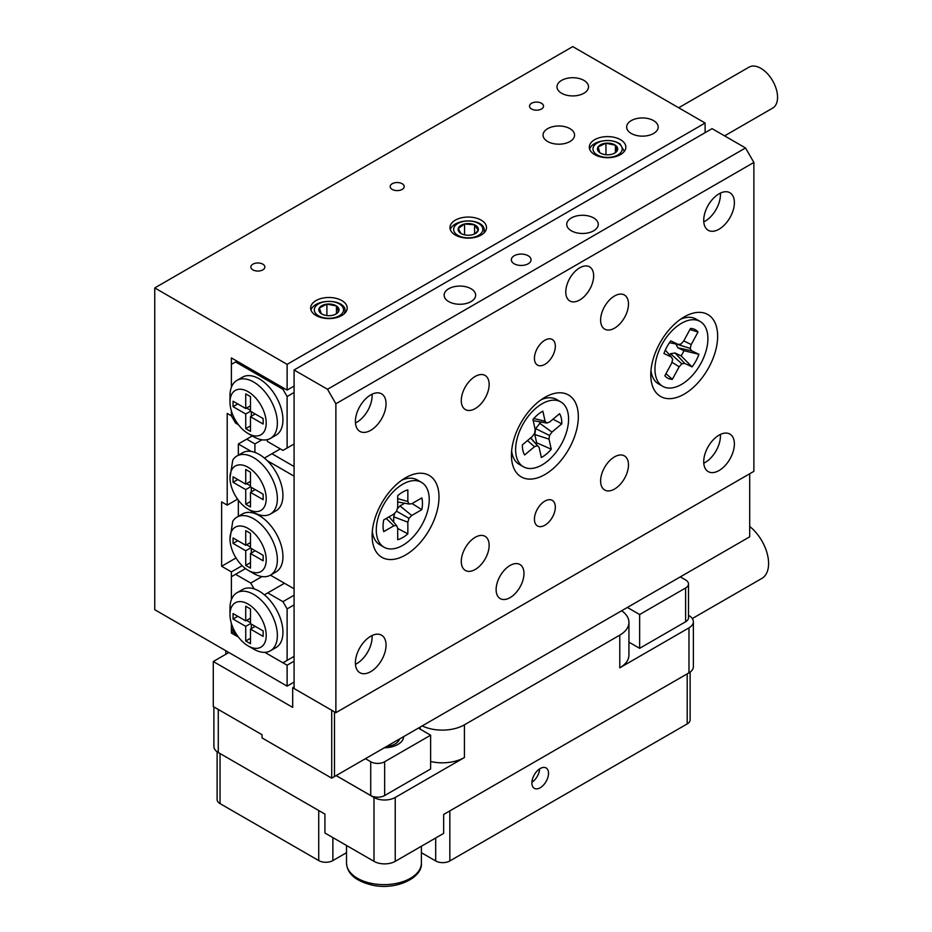 <?xml version="1.0" encoding="UTF-8"?>
<svg xmlns="http://www.w3.org/2000/svg" width="932" height="932" viewBox="0 0 932 932"><rect width="100%" height="100%" fill="white"/><g stroke="black" fill="none" stroke-linecap="round" stroke-linejoin="round"><path stroke-width="1.4" d="M569.965 128.651A15.762 9.099 0 0 0 552.781 126.682A15.762 9.099 0 0 0 543.053 135.082A15.762 9.099 0 0 0 547.667 141.524A15.762 9.099 0 0 0 564.85 143.493A15.762 9.099 0 0 0 574.578 135.082A15.762 9.099 0 0 0 569.965 128.651M653.565 120.612A15.762 9.099 0 0 0 636.381 118.632A15.762 9.099 0 0 0 626.654 127.043A15.762 9.099 0 0 0 631.267 133.474A15.762 9.099 0 0 0 648.451 135.455A15.762 9.099 0 0 0 658.178 127.043A15.762 9.099 0 0 0 653.565 120.612M583.898 80.385A15.762 9.099 0 0 0 566.714 78.416A15.762 9.099 0 0 0 556.987 86.816A15.762 9.099 0 0 0 561.6 93.258A15.762 9.099 0 0 0 578.784 95.227A15.762 9.099 0 0 0 588.511 86.816A15.762 9.099 0 0 0 583.898 80.385M262.812 264.152A7.002 4.043 0 0 0 255.182 263.278A7.002 4.043 0 0 0 250.848 267.018A7.002 4.043 0 0 0 252.91 269.872A7.002 4.043 0 0 0 260.541 270.746A7.002 4.043 0 0 0 264.863 267.018A7.002 4.043 0 0 0 262.812 264.152M541.48 103.266A7.002 4.043 0 0 0 533.838 102.392A7.002 4.043 0 0 0 529.516 106.132A7.002 4.043 0 0 0 531.566 108.986A7.002 4.043 0 0 0 539.209 109.871A7.002 4.043 0 0 0 543.531 106.132A7.002 4.043 0 0 0 541.48 103.266M402.146 183.709A7.002 4.043 0 0 0 394.516 182.835A7.002 4.043 0 0 0 390.182 186.575A7.002 4.043 0 0 0 392.232 189.429A7.002 4.043 0 0 0 399.875 190.303A7.002 4.043 0 0 0 404.197 186.575A7.002 4.043 0 0 0 402.146 183.709M341.834 300.582A18.267 10.543 0 0 0 321.924 298.298A18.267 10.543 0 0 0 310.647 308.038A18.267 10.543 0 0 0 316.006 315.494A18.267 10.543 0 0 0 335.904 317.789A18.267 10.543 0 0 0 347.182 308.038A18.267 10.543 0 0 0 341.834 300.582M481.168 220.138A18.267 10.543 0 0 0 461.258 217.855A18.267 10.543 0 0 0 449.981 227.594A18.267 10.543 0 0 0 455.329 235.05A18.267 10.543 0 0 0 475.238 237.345A18.267 10.543 0 0 0 486.516 227.594A18.267 10.543 0 0 0 481.168 220.138M620.502 139.695A18.267 10.543 0 0 0 600.592 137.412A18.267 10.543 0 0 0 589.315 147.151A18.267 10.543 0 0 0 594.663 154.607A18.267 10.543 0 0 0 614.572 156.902A18.267 10.543 0 0 0 625.85 147.151A18.267 10.543 0 0 0 620.502 139.695M294.081 386.069L287.114 390.089L287.114 364.354L154.747 287.93L154.747 609.703L287.114 686.127L287.114 665.215L264.828 652.342L282.944 662.803L294.081 656.361M236.961 361.138L231.381 364.354L231.381 387.281L231.381 357.911L287.114 390.089M238.452 424.747L235.563 423.07L231.381 415.835L231.381 411.012L231.381 415.835L227.21 413.424L227.21 505.132L237.555 499.156M227.21 505.132L221.63 501.905L221.63 566.26L231.381 571.899L231.381 599.66L231.381 576.722L245.512 568.567M242.145 565.689L231.381 571.899M231.381 633.038L238.452 637.115L235.563 635.449L231.381 628.203L231.381 623.38L231.381 633.038L233.478 631.826M294.081 682.108L287.114 686.127M705.116 132.67L705.116 123.024L572.749 46.6L154.747 287.93M705.116 123.024L287.114 364.354M294.081 661.184L287.114 665.215M236.017 557.965L221.63 566.26M678.682 107.763L749.025 67.151A23.65 13.654 60 0 1 776.298 89.181A23.65 13.654 60 0 1 772.675 108.1L724.583 135.874M528.164 255.752A9.856 5.685 -0 0 0 517.423 254.518A9.856 5.685 -0 0 0 511.342 259.772A9.856 5.685 -0 0 0 514.231 263.791A9.856 5.685 -0 0 0 524.972 265.026A9.856 5.685 -0 0 0 531.054 259.772A9.856 5.685 -0 0 0 528.164 255.752M471.033 288.734A15.762 9.099 -0 0 0 453.861 286.765A15.762 9.099 -0 0 0 444.133 295.164A15.762 9.099 -0 0 0 448.746 301.607A15.762 9.099 -0 0 0 465.918 303.576A15.762 9.099 -0 0 0 475.658 295.164A15.762 9.099 -0 0 0 471.033 288.734M593.649 217.948A15.762 9.099 -0 0 0 576.477 215.968A15.762 9.099 -0 0 0 566.738 224.379A15.762 9.099 -0 0 0 571.363 230.81A15.762 9.099 -0 0 0 588.535 232.79A15.762 9.099 -0 0 0 598.262 224.379A15.762 9.099 -0 0 0 593.649 217.948M593.649 275.86A19.7 11.382 120 0 0 589.572 266.843A19.7 11.382 120 0 0 574.38 272.121A19.7 11.382 120 0 0 565.782 291.949A19.7 11.382 120 0 0 569.86 300.978A19.7 11.382 120 0 0 585.051 295.689A19.7 11.382 120 0 0 593.649 275.86M523.982 573.506A19.7 11.382 120 0 0 519.905 564.489A19.7 11.382 120 0 0 504.725 569.767A19.7 11.382 120 0 0 496.115 589.595A19.7 11.382 120 0 0 500.204 598.612A19.7 11.382 120 0 0 515.384 593.335A19.7 11.382 120 0 0 523.982 573.506M555.332 507.136A14.784 8.528 120 0 0 552.268 500.379A14.784 8.528 120 0 0 540.886 504.328A14.784 8.528 120 0 0 534.432 519.206A14.784 8.528 120 0 0 537.496 525.974A14.784 8.528 120 0 0 548.878 522.013A14.784 8.528 120 0 0 555.332 507.136M555.332 346.25A14.784 8.528 120 0 0 552.268 339.481A14.784 8.528 120 0 0 540.886 343.442A14.784 8.528 120 0 0 534.432 358.319A14.784 8.528 120 0 0 537.496 365.088A14.784 8.528 120 0 0 548.878 361.127A14.784 8.528 120 0 0 555.332 346.25M628.483 464.905A19.7 11.382 120 0 0 624.405 455.888A19.7 11.382 120 0 0 609.213 461.165A19.7 11.382 120 0 0 600.616 480.994A19.7 11.382 120 0 0 604.693 490.022A19.7 11.382 120 0 0 619.885 484.733A19.7 11.382 120 0 0 628.483 464.905M628.483 304.018A19.7 11.382 120 0 0 624.405 295.001A19.7 11.382 120 0 0 609.213 300.279A19.7 11.382 120 0 0 600.616 320.107A19.7 11.382 120 0 0 604.693 329.124A19.7 11.382 120 0 0 619.885 323.847A19.7 11.382 120 0 0 628.483 304.018M489.149 545.348A19.7 11.382 120 0 0 485.071 536.331A19.7 11.382 120 0 0 469.891 541.608A19.7 11.382 120 0 0 461.282 561.437A19.7 11.382 120 0 0 465.371 570.454A19.7 11.382 120 0 0 480.551 565.176A19.7 11.382 120 0 0 489.149 545.348M489.149 384.462A19.7 11.382 120 0 0 485.071 375.445A19.7 11.382 120 0 0 469.891 380.722A19.7 11.382 120 0 0 461.282 400.55A19.7 11.382 120 0 0 465.371 409.567A19.7 11.382 120 0 0 480.551 404.29A19.7 11.382 120 0 0 489.149 384.462M372.054 394.213A21.681 12.512 -60 0 1 372.113 395.727A21.681 12.512 -60 0 1 355.453 422.977M355.395 421.462A21.681 12.512 -60 0 1 364.855 399.653A21.681 12.512 -60 0 1 381.561 393.84A21.681 12.512 -60 0 1 386.046 403.766A21.681 12.512 -60 0 1 376.586 425.586A21.681 12.512 -60 0 1 359.88 431.388A21.681 12.512 -60 0 1 355.395 421.462M720.389 434.44A21.681 12.512 -60 0 1 720.448 435.943A21.681 12.512 -60 0 1 703.777 463.204M703.718 461.69A21.681 12.512 -60 0 1 713.19 439.881A21.681 12.512 -60 0 1 729.884 434.067A21.681 12.512 -60 0 1 734.381 443.993A21.681 12.512 -60 0 1 724.921 465.802A21.681 12.512 -60 0 1 708.215 471.615A21.681 12.512 -60 0 1 703.718 461.69M720.389 193.11A21.681 12.512 -60 0 1 720.448 194.613A21.681 12.512 -60 0 1 703.777 221.863M703.718 220.36A21.681 12.512 -60 0 1 713.19 198.539A21.681 12.512 -60 0 1 729.884 192.738A21.681 12.512 -60 0 1 734.381 202.663A21.681 12.512 -60 0 1 724.921 224.472A21.681 12.512 -60 0 1 708.215 230.286A21.681 12.512 -60 0 1 703.718 220.36M372.054 635.542A21.681 12.512 -60 0 1 372.113 637.057A21.681 12.512 -60 0 1 355.453 664.306M355.395 662.803A21.681 12.512 -60 0 1 364.855 640.983A21.681 12.512 -60 0 1 381.561 635.181A21.681 12.512 -60 0 1 386.046 645.095A21.681 12.512 -60 0 1 376.586 666.916A21.681 12.512 -60 0 1 359.88 672.718A21.681 12.512 -60 0 1 355.395 662.803M717.652 336.196A47.287 27.308 120 0 0 684.216 316.892A47.287 27.308 120 0 0 650.781 374.815A47.287 27.308 120 0 0 684.216 394.12A47.287 27.308 120 0 0 717.652 336.196M578.329 416.639A47.287 27.308 120 0 0 544.882 397.335A47.287 27.308 120 0 0 511.447 455.259A47.287 27.308 120 0 0 544.882 474.563A47.287 27.308 120 0 0 578.329 416.639M438.995 497.082A47.287 27.308 120 0 0 405.548 477.778A47.287 27.308 120 0 0 372.113 535.702A47.287 27.308 120 0 0 405.548 555.006A47.287 27.308 120 0 0 438.995 497.082M294.081 369.981L294.081 688.538L335.881 712.677L753.883 471.347L753.883 162.436L335.881 403.766L327.528 389.285L294.081 369.981L712.083 128.651L745.518 147.955L753.883 162.436M335.881 712.677L335.881 403.766M327.528 389.285L745.518 147.955M523.376 466.757A37.443 21.611 -60 0 1 516.666 440.521A37.443 21.611 -60 0 1 536.273 407.878A37.443 21.611 -60 0 1 560.819 401.913A37.443 21.611 -60 0 1 567.53 428.161A37.443 21.611 -60 0 1 547.923 460.792A37.443 21.611 -60 0 1 523.376 466.757L519.194 464.346A37.443 21.611 -60 0 1 512.087 453.558A37.443 21.611 -60 0 1 511.645 450.878M535.749 443.62A23.65 13.654 120 0 0 536.634 442.77L551.243 449.224L549.018 439.135L549.519 435.465L551.954 432.099L561.786 423.85A27.867 16.089 -60 0 0 559.561 413.703L549.717 421.951L546.793 423.058L545.08 421.241L542.867 411.163A27.867 16.089 -60 0 0 537.764 414.647A27.867 16.089 -60 0 0 532.953 419.458L535.178 429.536L534.677 433.205L532.242 436.584L522.409 444.82A27.867 16.089 120 0 0 524.634 454.967L534.479 446.731L537.403 445.624L539.115 447.43L541.329 457.519A27.867 16.089 120 0 0 546.432 454.035A27.867 16.089 120 0 0 551.243 449.224M541.201 399.7A37.443 21.611 -60 0 1 556.637 399.502L560.819 401.913M533.803 418.491L545.08 421.241M533.046 419.843L533.92 420.775L546.793 423.058M552.991 419.202L561.786 423.85M539.115 447.43L530.681 437.889M536.634 442.77L534.828 434.545L535.644 428.615L540.933 422.01M534.828 434.545L549.018 439.135M535.644 428.615L549.519 435.465M539.57 423.163L551.954 432.099M530.588 437.97L537.403 445.624M527.489 440.568L534.479 446.731M680.535 319.257A37.443 21.611 -60 0 1 695.086 318.593A37.443 21.611 -60 0 1 695.971 319.059L700.153 321.47A37.443 21.611 -60 0 1 700.992 363.2A37.443 21.611 -60 0 1 662.71 386.314A37.443 21.611 -60 0 1 661.871 344.584A37.443 21.611 -60 0 1 700.153 321.47M669.491 354.882L670.539 353.717L675.048 352.995L681.129 355.884A23.65 13.654 120 0 0 682.632 353.333A23.65 13.654 120 0 0 683.948 350.7L698.918 354.288L691.462 350.735L690.204 348.358L691.218 344.56L698.01 332.025A27.867 16.089 -60 0 0 692.476 328.67A27.867 16.089 -60 0 0 690.507 328.46L683.715 340.984L681.024 343.99L678.24 344.444L670.784 340.891A27.867 16.089 -60 0 0 666.869 346.972A27.867 16.089 -60 0 0 663.945 353.508L671.389 357.049L672.659 359.426L671.646 363.235L664.842 375.759A27.867 16.089 120 0 0 665.11 376.074A27.867 16.089 120 0 0 672.345 379.336L679.148 366.8L681.84 363.795L684.624 363.352L692.08 366.893A27.867 16.089 120 0 0 695.994 360.824A27.867 16.089 120 0 0 698.918 354.288M662.71 386.314L658.528 383.902A37.443 21.611 -60 0 1 650.979 370.435M669.479 342.708L678.24 344.444M689.913 329.567L698.01 332.025M683.948 350.7L677.867 347.799L675.828 343.966M681.129 355.884L692.08 366.893M677.867 347.799L691.462 350.735M675.851 343.966L690.204 348.358M683.762 340.902L691.218 344.56M665.308 350.106L671.389 357.049M665.984 373.674L672.345 379.336M675.048 352.995L684.624 363.352M670.539 353.717L681.84 363.795M671.914 362.21L679.148 366.8M384.042 547.201A37.443 21.611 -60 0 1 376.295 530.063A37.443 21.611 -60 0 1 392.628 492.387A37.443 21.611 -60 0 1 421.485 482.357A37.443 21.611 -60 0 1 429.233 499.494A37.443 21.611 -60 0 1 412.899 537.17A37.443 21.611 -60 0 1 384.042 547.201L379.86 544.789A37.443 21.611 -60 0 1 372.311 531.322M396.554 511.19L393.817 514.091L383.728 519.916A27.867 16.089 120 0 0 383.064 526.161A27.867 16.089 120 0 0 383.728 531.636L393.817 525.811L396.554 525.543L397.684 528.048L397.684 539.698A27.867 16.089 -60 0 0 407.843 533.838L407.843 522.188L408.973 518.367L411.723 515.478L421.812 509.653A27.867 16.089 -60 0 0 422.476 503.408A27.867 16.089 -60 0 0 421.812 497.921L411.723 503.746L408.973 504.026L407.843 501.509L407.843 489.859A27.867 16.089 120 0 0 397.684 495.719L397.684 507.369L396.554 511.19L408.973 518.367M401.867 480.143A37.443 21.611 -60 0 1 417.303 479.945L421.485 482.357M412.072 503.548L421.812 509.653M404.663 503.222L399.979 505.936L411.723 515.478M399.979 505.936L397.265 508.802M394.83 513.008L393.712 516.794L407.843 522.188M393.712 516.794L393.712 522.2M397.684 528.456L407.843 533.838M386.232 518.46L393.817 525.811M389.11 516.806L396.554 525.543M397.684 501.94L408.973 504.026M397.684 498.62L407.843 501.509M253.679 436.747L248.11 433.531A25.618 14.784 -120 0 0 266.214 423.07A25.618 14.784 -120 0 0 248.11 391.696A25.618 14.784 -120 0 0 229.994 402.158A25.618 14.784 -120 0 0 248.11 433.531L253.679 436.747A33.494 19.339 60 0 0 270.431 438.413L276 435.186A33.494 19.339 60 0 0 281.138 408.344A33.494 19.339 60 0 0 259.247 378.835A33.494 19.339 60 0 0 242.506 377.169L236.926 380.384A33.494 19.339 60 0 1 253.679 382.05A33.494 19.339 60 0 1 275.557 411.571A33.494 19.339 60 0 1 270.431 438.413M245.733 413.983L233.058 406.667L233.058 401.191L245.733 408.519L245.733 393.875L250.475 396.613L250.475 411.245L263.15 418.573L263.15 424.037L250.475 416.721L250.475 431.365L245.733 428.627L245.733 413.983L250.475 411.245M294.081 392.5L287.114 396.531L287.114 448.012L282.944 450.424L267.764 441.663L266.668 439.776M235.563 361.942L282.944 389.285L284.33 388.481M287.114 448.012L294.081 443.993M287.114 396.531L282.944 389.285M229.994 402.158L229.994 395.727A33.494 19.339 60 0 1 236.926 380.384M237.8 403.929L233.058 406.667M250.475 405.781L245.733 408.519M255.217 413.983L250.475 416.721M250.475 425.889L245.733 428.627M251.314 416.231L251.314 411.734M250.475 410.29L246.572 408.03M253.679 649.126L248.11 645.899A25.618 14.784 -120 0 0 266.214 635.449A25.618 14.784 -120 0 0 248.11 604.076A25.618 14.784 -120 0 0 229.994 614.538A25.618 14.784 -120 0 0 248.11 645.899L253.679 649.126A33.494 19.339 60 0 0 270.431 650.781L276 647.565A33.494 19.339 -120 0 0 282 624.044A33.494 19.339 -120 0 0 264.408 594.837A33.494 19.339 -120 0 0 259.247 591.203A33.494 19.339 -120 0 0 254.098 588.884A33.494 19.339 -120 0 0 242.506 589.548L236.926 592.764A33.494 19.339 60 0 1 253.679 594.418A33.494 19.339 60 0 1 275.557 623.939A33.494 19.339 60 0 1 270.431 650.781M287.114 660.38L287.114 608.899L282.944 601.664L267.764 592.903L284.481 583.246M282.944 601.664L294.081 595.222M294.081 604.88L287.114 608.899M262.009 576.57L250.743 583.071L235.563 574.31M250.743 583.071L254.098 588.884M264.408 594.837L267.764 592.903M229.994 614.538L229.994 608.095A33.494 19.339 60 0 1 236.926 592.764M233.058 613.571L233.058 619.034L245.733 626.362L245.733 640.995L250.475 643.732L250.475 629.088L263.15 636.416L263.15 630.941L250.475 623.625L250.475 608.98L245.733 606.243L245.733 620.887L233.058 613.571M237.8 616.297L233.058 619.034M250.475 618.149L245.733 620.887M255.217 626.362L250.475 629.088M250.475 638.269L245.733 640.995M251.314 624.102L251.314 628.611M250.475 623.625L245.733 626.362M246.572 620.409L250.475 622.658M253.679 512.367L248.11 509.152A25.618 14.784 -120 0 0 266.214 498.69A25.618 14.784 -120 0 0 248.11 467.316A25.618 14.784 -120 0 0 229.994 477.778A25.618 14.784 -120 0 0 248.11 509.152L253.679 512.367A33.494 19.339 60 0 0 270.431 514.021L276 510.806A33.494 19.339 -120 0 0 267.251 460.676A33.494 19.339 -120 0 0 259.247 454.443A33.494 19.339 -120 0 0 251.244 451.438A33.494 19.339 -120 0 0 242.506 452.789L236.926 456.004A33.494 19.339 60 0 1 253.679 457.67A33.494 19.339 60 0 1 275.557 487.18A33.494 19.339 60 0 1 270.431 514.021M229.994 477.778L232.779 460.082A33.494 19.339 60 0 1 236.926 456.004M253.679 573.506L248.11 570.291A25.618 14.784 -120 0 0 266.214 559.829A25.618 14.784 -120 0 0 248.11 528.456A25.618 14.784 -120 0 0 229.994 538.917A25.618 14.784 -120 0 0 248.11 570.291L253.679 573.506A33.494 19.339 60 0 0 270.431 575.16L294.081 588.791L294.081 476.17L267.251 460.676M229.994 538.917L232.779 521.221A33.494 19.339 60 0 1 236.926 517.144A33.494 19.339 60 0 1 253.679 518.798A33.494 19.339 60 0 1 275.557 548.319A33.494 19.339 60 0 1 270.431 575.16L276 571.945A33.494 19.339 -120 0 0 281.138 545.103A33.494 19.339 -120 0 0 259.247 515.582A33.494 19.339 -120 0 0 242.506 513.928L236.926 517.144M238.347 500.228L238.347 516.328M251.244 451.438L238.347 443.993L238.347 455.189M294.081 466.513L271.946 453.733L280.299 448.898M271.946 453.733L264.408 458.078M252.281 435.943L246.712 439.158L254.925 443.9L262.009 439.811M254.925 452.404L254.925 443.9M238.347 443.993L246.712 439.158M250.475 492.341L263.15 499.657L263.15 494.181L250.475 486.865L250.475 472.221L245.733 469.495L245.733 484.127L233.058 476.811L233.058 482.287L245.733 489.603L245.733 504.247L250.475 506.973L250.475 492.341L255.217 489.603M250.475 548.004L250.475 533.36L245.733 530.634L245.733 545.267L233.058 537.95L233.058 543.414L245.733 550.742L245.733 565.386L250.475 568.112L250.475 553.48L263.15 560.796L263.15 555.321L250.475 548.004L245.733 550.742M250.475 501.509L245.733 504.247M251.314 487.354L251.314 491.851M250.475 486.865L245.733 489.603M246.572 483.65L250.475 485.898M237.8 479.549L233.058 482.287M250.475 481.401L245.733 484.127M255.217 550.742L250.475 553.48M250.475 562.648L245.733 565.386M251.314 548.482L251.314 552.991M246.572 544.789L250.475 547.037M237.8 540.688L233.058 543.414M250.475 542.529L245.733 545.267M613.99 153.477A10.112 5.837 0 0 0 614.736 153.093A10.112 5.837 0 0 0 617.042 151.031A10.112 5.837 0 0 0 615.411 145.264A10.112 5.837 0 0 0 605.951 143.202A10.112 5.837 0 0 0 598.123 146.895A10.112 5.837 0 0 0 599.754 152.662A10.112 5.837 0 0 0 600.429 153.093A10.112 5.837 0 0 0 609.225 154.724A10.112 5.837 0 0 0 613.99 153.477M614.258 153.349L617.042 151.031L615.411 145.264L605.951 143.202L598.123 146.895L599.754 152.662M596.282 154.304A14.609 8.435 0 0 0 616.844 155.493A14.609 8.435 0 0 0 618.895 143.621A14.609 8.435 0 0 0 598.321 142.433A14.609 8.435 0 0 0 596.282 154.304M624.312 151.392L620.048 143.924C614.06 140.219 606.872 139.555 598.472 141.909A18.267 10.543 0 0 0 589.63 149.108M615.411 152.51L615.411 145.264M605.951 154.724L605.951 143.202M466.722 235.179A10.112 5.837 0 0 0 471.93 234.841A10.112 5.837 0 0 0 475.402 233.536A10.112 5.837 0 0 0 478.244 230.286A10.112 5.837 0 0 0 474.574 224.845A10.112 5.837 0 0 0 464.567 223.971A10.112 5.837 0 0 0 458.253 228.526A10.112 5.837 0 0 0 461.095 233.536A10.112 5.837 0 0 0 461.934 233.967A10.112 5.837 0 0 0 466.722 235.179M453.802 228.13A14.609 8.435 0 0 0 466.047 237.753A14.609 8.435 0 0 0 482.694 230.682A14.609 8.435 0 0 0 470.45 221.07A14.609 8.435 0 0 0 453.802 228.13M484.174 231.66C485.001 226.627 481.588 223.237 473.91 221.466A18.267 10.543 0 0 0 450.296 229.552M474.889 233.815L478.244 230.286L474.574 224.845L464.567 223.971L458.253 228.526L460.862 233.28M474.574 233.967L474.574 224.845M464.567 234.841L464.567 223.971M325.734 315.389A10.112 5.837 0 0 0 330.953 315.575A10.112 5.837 0 0 0 336.068 313.979A10.112 5.837 0 0 0 338.514 311.696A10.112 5.837 0 0 0 336.475 305.976A10.112 5.837 0 0 0 326.887 304.135A10.112 5.837 0 0 0 319.327 308.003A10.112 5.837 0 0 0 321.354 313.723A10.112 5.837 0 0 0 321.761 313.979A10.112 5.837 0 0 0 325.734 315.389M315.051 307.187A14.609 8.435 0 0 0 324.313 317.859A14.609 8.435 0 0 0 342.79 312.511A14.609 8.435 0 0 0 333.528 301.84A14.609 8.435 0 0 0 315.051 307.187M344.199 313.641C346.506 308.76 344.246 305.079 337.431 302.609A18.267 10.543 0 0 0 311.579 308.608A18.267 10.543 0 0 0 310.962 309.995M335.567 314.247L338.514 311.696L336.475 305.976L326.887 304.135L319.327 308.003L321.354 313.723M336.475 313.595L336.475 305.976M326.887 315.575L326.887 304.135M422.208 725.9A31.28 18.058 0 0 0 464.416 724.828L619.78 635.135A31.28 18.058 0 0 0 628.937 622.366A31.28 18.058 0 0 0 621.632 610.763M628.937 622.366L628.937 655.056A31.28 18.058 180 0 1 619.78 667.825L619.78 635.135M464.416 724.828L464.416 757.53L395.226 797.466A15.017 8.668 180 0 1 373.988 797.466L336.126 775.61M218.274 709.45L218.274 752.52L324.918 814.09L324.918 833.01L373.988 861.343A15.017 8.668 0 0 0 395.226 861.343L443.655 833.383L443.655 814.463L688.969 672.834L688.969 627.877L619.78 667.825M464.416 757.53A31.28 18.058 180 0 1 430.631 761.514M688.492 615.353L688.969 615.621A15.017 8.668 180 0 1 693.361 621.749L693.361 666.706A15.017 8.668 180 0 1 688.969 672.834M218.274 752.52A15.017 8.668 180 0 1 213.882 746.392L213.882 706.91M693.361 621.749A15.017 8.668 180 0 1 688.969 627.877M540.211 768.527A11.767 6.792 120 0 0 532.522 778.896A11.767 6.792 120 0 0 534.327 788.321A11.767 6.792 120 0 0 540.211 787.738A11.767 6.792 120 0 0 547.888 777.37A11.767 6.792 120 0 0 546.094 767.945A11.767 6.792 120 0 0 540.211 768.527M539.663 768.865A11.767 6.792 -60 0 1 531.916 782.286M687.199 673.859L687.199 723.919L449.841 860.947A10.007 5.778 180 0 1 435.687 860.947L435.687 837.985M687.199 723.919A10.007 5.778 -0 0 0 690.134 719.83L690.134 672.077M421.392 852.698L435.687 860.947M346.518 852.698L332.875 860.574A10.007 5.778 180 0 1 318.721 860.574L220.045 803.605A10.007 5.778 180 0 1 217.109 799.516L217.109 751.763M749.701 526.475A32.527 18.78 60 0 1 767.549 554.994A32.527 18.78 60 0 1 761.863 578.411L692.313 618.557M680.313 576.885L685.614 579.949A9.856 5.685 0 0 1 688.492 583.968A9.856 5.685 0 0 1 685.614 587.987L639.632 614.538L627.364 607.454M418.375 728.125L430.631 735.197L430.631 768.982L384.648 795.532A9.856 5.685 180 0 1 370.715 795.532L336.161 775.575M370.715 795.532L370.715 761.747L365.426 758.683M370.715 761.747A9.856 5.685 0 0 0 384.648 761.747L384.648 795.532M430.631 735.197L384.648 761.747M384.322 747.779A19.7 11.382 0 0 0 403.661 736.618M688.492 583.968L688.492 617.753A9.856 5.685 180 0 1 685.614 621.772L639.632 648.322L639.632 614.538M628.937 642.148L639.632 648.322M225.812 654.276L225.812 650.734M213.277 661.51L213.277 706.561L262.043 734.719L262.043 737.934L331.71 778.15L331.71 710.266L292.695 687.734L292.695 707.365L213.277 661.51L228.876 652.505M331.71 710.266L334.495 711.873L334.495 776.542L749.701 536.82L749.701 473.759M294.081 686.931L292.695 687.734M334.495 776.542L331.71 778.15M386.524 746.509A15.762 9.099 0 0 0 399.513 739.006M402.671 737.189A19.7 11.382 180 0 1 403.3 738.575M395.226 797.466L395.226 861.343M420.181 729.162L420.181 727.077M373.988 861.343L373.988 797.466M449.841 860.947L449.841 810.887M318.721 810.514L318.721 860.574M220.045 803.605L220.045 753.545M332.875 860.574L332.875 837.6M685.614 621.772L685.614 587.987M373.033 883.699A37.443 21.611 0 0 0 421.392 863.02C422.813 877.362 397.23 890.165 373.499 885.4C356.129 881.474 347.135 874.018 346.518 863.02A37.443 21.611 0 0 0 373.033 883.699M421.392 863.02L421.392 846.233M346.518 863.02L346.518 845.475"/></g></svg>
